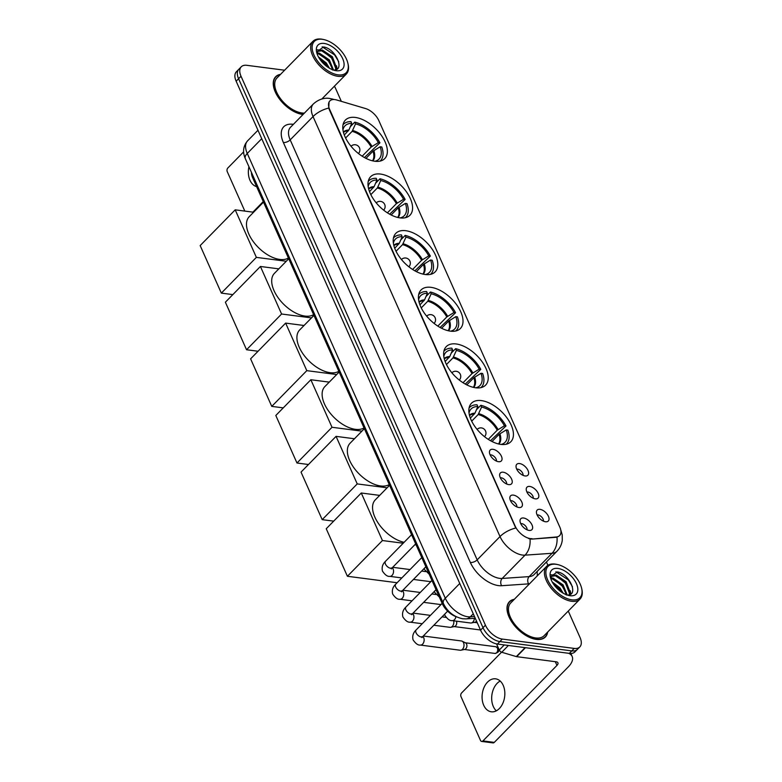 <?xml version="1.0" encoding="UTF-8"?>
<svg xmlns="http://www.w3.org/2000/svg" width="782" height="782" viewBox="0 0 782 782"><rect width="100%" height="100%" fill="white"/><g stroke="black" fill="none" stroke-linecap="round" stroke-linejoin="round"><path stroke-width="1.17" d="M400.042 217.885A27.536 15.034 44.4 0 0 409.944 215.245A27.536 15.034 44.4 0 0 406.357 191.698A27.536 15.034 44.4 0 0 380.531 174.063A27.536 15.034 44.4 0 0 370.629 176.703A27.536 15.034 44.4 0 0 374.216 200.251A27.536 15.034 44.4 0 0 400.042 217.885M475.681 387.784A27.536 15.034 44.4 0 0 485.593 385.145A27.536 15.034 44.4 0 0 482.005 361.597A27.536 15.034 44.4 0 0 456.17 343.963A27.536 15.034 44.4 0 0 446.268 346.602A27.536 15.034 44.4 0 0 449.855 370.15A27.536 15.034 44.4 0 0 475.681 387.784M450.471 331.148A27.536 15.034 44.4 0 0 460.373 328.518A27.536 15.034 44.4 0 0 456.786 304.97A27.536 15.034 44.4 0 0 430.96 287.336A27.536 15.034 44.4 0 0 421.048 289.966A27.536 15.034 44.4 0 0 424.646 313.514A27.536 15.034 44.4 0 0 450.471 331.148M425.252 274.521A27.536 15.034 44.4 0 0 435.163 271.882A27.536 15.034 44.4 0 0 431.576 248.334A27.536 15.034 44.4 0 0 405.75 230.7A27.536 15.034 44.4 0 0 395.839 233.329A27.536 15.034 44.4 0 0 399.426 256.887A27.536 15.034 44.4 0 0 425.252 274.521M374.822 161.248A27.536 15.034 44.4 0 0 384.734 158.619A27.536 15.034 44.4 0 0 381.147 135.071A27.536 15.034 44.4 0 0 355.321 117.437A27.536 15.034 44.4 0 0 345.409 120.066A27.536 15.034 44.4 0 0 348.997 143.614A27.536 15.034 44.4 0 0 374.822 161.248M500.9 444.411A27.536 15.034 44.4 0 0 510.802 441.781A27.536 15.034 44.4 0 0 507.215 418.233A27.536 15.034 44.4 0 0 481.389 400.599A27.536 15.034 44.4 0 0 471.478 403.229A27.536 15.034 44.4 0 0 475.075 426.777A27.536 15.034 44.4 0 0 500.9 444.411M529.776 486.443A7.791 4.252 -135.6 0 1 537.86 492.689A7.791 4.252 -135.6 0 1 536.491 498.857A7.791 4.252 -135.6 0 1 535.299 498.848A7.791 4.252 -135.6 0 1 528.945 495.055A7.791 4.252 -135.6 0 1 526.247 488.818A7.791 4.252 -135.6 0 1 529.776 486.443M533.226 498.242A4.672 2.551 44.4 0 0 531.74 494.42A4.672 2.551 44.4 0 0 527.83 492.034A4.672 2.551 44.4 0 0 526.931 492.064M519.58 463.55A7.791 4.252 -135.6 0 1 527.664 469.787A7.791 4.252 -135.6 0 1 526.296 475.955A7.791 4.252 -135.6 0 1 525.093 475.945A7.791 4.252 -135.6 0 1 518.749 472.152A7.791 4.252 -135.6 0 1 516.052 465.916A7.791 4.252 -135.6 0 1 519.58 463.55M523.031 475.339A4.672 2.551 44.4 0 0 521.545 471.526A4.672 2.551 44.4 0 0 517.635 469.132A4.672 2.551 44.4 0 0 516.736 469.161M539.971 509.346A7.791 4.252 -135.6 0 1 548.065 515.582A7.791 4.252 -135.6 0 1 546.686 521.76A7.791 4.252 -135.6 0 1 545.494 521.75A7.791 4.252 -135.6 0 1 539.15 517.958A7.791 4.252 -135.6 0 1 536.442 511.721A7.791 4.252 -135.6 0 1 539.971 509.346M543.422 521.144A4.672 2.551 44.4 0 0 541.936 517.322A4.672 2.551 44.4 0 0 538.026 514.937A4.672 2.551 44.4 0 0 537.126 514.967M513.383 495.104A7.791 4.252 -135.6 0 1 521.467 501.34A7.791 4.252 -135.6 0 1 520.098 507.518A7.791 4.252 -135.6 0 1 518.896 507.508A7.791 4.252 -135.6 0 1 512.552 503.716A7.791 4.252 -135.6 0 1 509.854 497.479A7.791 4.252 -135.6 0 1 513.383 495.104M516.834 506.902A4.672 2.551 44.4 0 0 515.338 503.08A4.672 2.551 44.4 0 0 511.438 500.695A4.672 2.551 44.4 0 0 510.529 500.724M503.178 472.211A7.791 4.252 -135.6 0 1 511.272 478.447A7.791 4.252 -135.6 0 1 509.903 484.615A7.791 4.252 -135.6 0 1 508.701 484.605A7.791 4.252 -135.6 0 1 502.357 480.813A7.791 4.252 -135.6 0 1 499.659 474.576A7.791 4.252 -135.6 0 1 503.178 472.211M506.638 483.999A4.672 2.551 44.4 0 0 505.143 480.187A4.672 2.551 44.4 0 0 501.242 477.792A4.672 2.551 44.4 0 0 500.333 477.822M492.983 449.308A7.791 4.252 -135.6 0 1 501.076 455.544A7.791 4.252 -135.6 0 1 499.698 461.712A7.791 4.252 -135.6 0 1 498.505 461.703A7.791 4.252 -135.6 0 1 492.161 457.91A7.791 4.252 -135.6 0 1 489.464 451.673A7.791 4.252 -135.6 0 1 492.983 449.308M496.443 461.097A4.672 2.551 44.4 0 0 494.947 457.284A4.672 2.551 44.4 0 0 491.047 454.889A4.672 2.551 44.4 0 0 490.138 454.919M523.578 518.007A7.791 4.252 -135.6 0 1 531.662 524.243A7.791 4.252 -135.6 0 1 530.294 530.421A7.791 4.252 -135.6 0 1 529.091 530.411A7.791 4.252 -135.6 0 1 522.747 526.618A7.791 4.252 -135.6 0 1 520.05 520.372A7.791 4.252 -135.6 0 1 523.578 518.007M527.029 529.805A4.672 2.551 44.4 0 0 525.543 525.983A4.672 2.551 44.4 0 0 521.633 523.598A4.672 2.551 44.4 0 0 520.724 523.627M532.053 538.651A14.027 7.664 -135.6 0 1 530.352 538.593A14.027 7.664 -135.6 0 1 515.162 526.11L329.652 109.431A14.027 7.664 -135.6 0 1 329.848 100.937A14.027 7.664 -135.6 0 1 336.749 99.998L365.507 108.532A14.027 7.664 -135.6 0 1 378.84 120.624L559.814 527.097A14.027 7.664 -135.6 0 1 559.619 535.592A14.027 7.664 -135.6 0 1 556.266 536.99L531.613 539.111L528.534 538.524M456.336 616.783A15.581 8.514 -135.6 0 1 442.26 603.596L252.703 177.837A15.581 8.514 -135.6 0 1 251.433 172.353M514.292 599.325A25.2 13.763 44.4 0 0 509.405 601.72A25.2 13.763 44.4 0 0 512.689 623.264A25.2 13.763 44.4 0 0 536.325 639.402A25.2 13.763 44.4 0 0 545.386 636.988A25.2 13.763 44.4 0 0 547.683 632.052M280.562 74.339A25.2 13.763 44.4 0 0 275.665 76.734A25.2 13.763 44.4 0 0 278.949 98.288A25.2 13.763 44.4 0 0 302.585 114.416A25.2 13.763 44.4 0 0 303.054 114.475M560.645 529.522L562.219 534.917L562.278 540.254C561.711 544.467 559.951 548.123 556.98 551.222A20.782 11.349 -135.6 0 1 552.024 553.294L525.035 555.152A20.782 11.349 -135.6 0 1 522.523 555.064A20.782 11.349 -135.6 0 1 500.021 536.56A18.182 8.934 -24 0 1 515.768 528.026L329.349 109.734L328.782 108.043L329.046 102.08M579.814 646.919L574.936 651.895A15.581 8.514 44.4 0 1 569.325 653.381L497.43 644.045A15.581 8.514 44.4 0 1 480.559 630.175L236.144 81.211A15.581 8.514 44.4 0 1 236.369 71.778L238.813 69.295A15.581 8.514 44.4 0 0 238.588 78.728L483.002 627.682A15.581 8.514 44.4 0 0 499.874 641.563L571.769 650.898A15.581 8.514 44.4 0 0 577.37 649.402A15.581 8.514 44.4 0 1 571.769 650.898L499.874 641.563A15.581 8.514 44.4 0 1 483.002 627.682L238.588 78.728A15.581 8.514 44.4 0 1 238.813 69.295L241.247 66.802A15.581 8.514 44.4 0 0 241.022 76.245L485.436 625.199A15.581 8.514 44.4 0 0 502.308 639.08L574.203 648.415A15.581 8.514 44.4 0 0 579.814 646.919A15.581 8.514 44.4 0 0 580.039 637.486L568.27 611.055M328.782 108.043A18.182 8.934 156 0 0 313.035 116.577L500.021 536.56L477.176 559.863A20.782 11.349 44.4 0 0 499.678 578.367A20.782 11.349 44.4 0 0 502.191 578.455L529.17 576.608L552.024 553.294A18.182 13.705 -93.9 0 0 556.999 537.224L531.613 539.111M284.599 70.214L246.858 65.317A15.581 8.514 44.4 0 0 241.247 66.802M547.899 565.308L546.423 561.994M341.333 101.357L335.625 88.522A15.581 8.514 44.4 0 0 334.403 86.206M496.326 710.828A16.627 11.28 97.4 0 1 493.315 706.508A16.627 11.28 97.4 0 1 500.197 681.044M483.706 705.256A16.627 11.28 -82.6 0 0 491.321 711.796A16.627 11.28 -82.6 0 0 502.806 703.35A16.627 11.28 -82.6 0 0 503.207 685.364A16.627 11.28 -82.6 0 0 495.602 678.825A16.627 11.28 -82.6 0 0 484.107 687.28A16.627 11.28 -82.6 0 0 483.706 705.256M496.56 643.899L499.287 650.028L504.273 644.935M568.563 653.283A20.782 10.205 -24 0 1 572.16 656.46A20.782 10.205 -24 0 1 568.309 666.88L494.283 742.392A2.6 1.76 97.4 0 1 493.031 742.9L481.673 741.424A2.6 1.76 -82.6 0 0 482.934 740.916L556.96 665.404A5.191 2.551 156 0 0 557.918 662.794A5.191 2.551 156 0 0 556.217 661.807L516.658 656.665A2.6 1.417 -135.6 0 1 516.316 656.587L501.751 652.266A2.6 1.417 -135.6 0 1 499.287 650.028M501.545 652.198L461.585 692.969A2.6 1.76 -82.6 0 0 460.979 696.586L480.49 740.407A2.6 1.76 -82.6 0 0 481.673 741.424M556.041 564.291A22.336 12.199 44.4 0 0 547.683 579.951A22.336 12.199 44.4 0 0 571.867 599.833A22.336 12.199 44.4 0 0 581.622 588.24A22.336 12.199 44.4 0 0 557.429 564.526A22.336 12.199 44.4 0 0 556.041 564.291M557.429 564.526L556.51 564.33A23.372 12.766 44.4 0 0 555.064 564.086A23.372 12.766 44.4 0 0 546.647 566.315A23.372 12.766 44.4 0 0 549.697 586.314A23.372 12.766 44.4 0 0 571.632 601.29A23.372 12.766 44.4 0 0 580.039 599.051A23.372 12.766 44.4 0 0 581.828 589.149L581.622 588.24M546.647 566.315L510.705 602.99A23.372 12.766 44.4 0 0 513.754 622.98A23.372 12.766 44.4 0 0 535.68 637.956A23.372 12.766 44.4 0 0 544.086 635.717L580.039 599.051M514.018 599.608A24.936 13.617 44.4 0 0 509.59 601.896A24.936 13.617 44.4 0 0 512.845 623.225A24.936 13.617 44.4 0 0 536.227 639.197A24.936 13.617 44.4 0 0 545.201 636.812A24.936 13.617 44.4 0 0 547.41 632.335M552.16 581.857L560.029 587.976L563.206 593.206M553.099 583.46L559.267 588.748L561.603 592.199M550.802 578.045L553.089 578.113L563.079 584.868L567.233 594.985M550.811 578.758L552.336 578.895L562.317 585.64L566.451 594.77M550.753 578.592L551.769 575.933L556.139 575.005L566.129 581.759L570.215 592.609L569.57 594.633M551.427 576.363L555.376 575.787L565.366 582.531L569.452 593.382L569.11 594.77M570.029 595.708A17.145 9.364 44.4 0 0 576.442 583.685A17.145 9.364 44.4 0 0 557.879 568.426A17.145 9.364 44.4 0 0 550.381 577.253A17.145 9.364 44.4 0 0 569.032 595.532A17.145 9.364 44.4 0 0 570.029 595.708M566.1 594.897C579.99 597.174 569.609 573.431 557.292 571.935L550.499 576.852M555.904 571.769L568.348 579.892L572.473 586.735M550.782 574.78L553.519 574.995M556.764 576.148L565.308 583.001L570.449 594.232M553.715 579.257L562.258 586.109L567.028 594.975M553.412 583.949L561.222 591.935M570.254 590.752L570.831 593.978M476.424 409.788L480.832 405.291A25.972 14.184 44.4 0 1 506.003 425.985L504.4 425.779A23.792 12.991 44.4 0 0 481.604 407.041L478.183 414.528L471.683 421.166M488.251 439.367L497.235 430.198L504.4 425.779M500.998 444.43A23.792 12.991 44.4 0 0 501.516 444.303A23.792 12.991 44.4 0 0 506.247 429.914L499.082 434.333L492.025 441.527M389.592 485.28L375.292 499.864A28.572 15.601 44.4 0 0 378.38 523.393A28.572 15.601 44.4 0 0 404.108 542.307M506.003 425.985L490.5 440.716M470.373 418.145L474.957 413.189L477.822 406.542L477.049 404.802A25.972 14.184 44.4 0 0 469.552 407.432A25.972 14.184 44.4 0 0 469.092 407.94M506.149 444.264A25.972 14.184 44.4 0 0 506.648 443.795A25.972 14.184 44.4 0 0 507.841 430.12L506.247 429.914M477.822 406.542A23.792 12.991 44.4 0 0 469.141 412.564A23.792 12.991 44.4 0 0 469.034 413.082M481.604 407.041L480.832 405.291M397.119 582.737L347.404 576.275L326.241 528.74L361.274 493.002L379.681 495.387M361.274 493.002L382.437 540.538L347.404 576.275M416.141 544.917L414.812 544.741M403.199 543.236L382.437 540.538M451.204 353.161L455.623 348.664A25.972 14.184 44.4 0 1 480.783 369.358L479.19 369.153A23.792 12.991 44.4 0 0 456.395 350.404L452.974 357.892L446.463 364.529M463.042 382.73L472.025 373.571L479.19 369.153M475.788 387.794A23.792 12.991 44.4 0 0 476.306 387.667A23.792 12.991 44.4 0 0 481.028 373.288L473.863 377.696L466.815 384.891M364.373 428.653L350.082 443.238A28.572 15.601 44.4 0 0 353.806 467.665A28.572 15.601 44.4 0 0 380.609 485.974A28.572 15.601 44.4 0 0 389.26 484.537M480.783 369.358L465.28 384.079M445.154 361.519L449.738 356.553L452.612 349.916L451.83 348.166A25.972 14.184 44.4 0 0 444.332 350.795A25.972 14.184 44.4 0 0 443.883 351.304M480.93 387.628A25.972 14.184 44.4 0 0 481.429 387.158A25.972 14.184 44.4 0 0 482.631 373.493L481.028 373.288M452.612 349.916A23.792 12.991 44.4 0 0 443.932 355.937A23.792 12.991 44.4 0 0 443.814 356.455M456.395 350.404L455.623 348.664M333.689 521.135L322.194 519.649L301.031 472.103L336.065 436.366L354.461 438.761M336.065 436.366L357.227 483.911L322.194 519.649M387.129 487.792L357.227 483.911M425.995 296.525L430.403 292.028A25.972 14.184 44.4 0 1 455.574 312.722L453.971 312.517A23.792 12.991 44.4 0 0 431.185 293.778L427.754 301.265L421.254 307.893M437.822 326.104L446.805 316.935L453.971 312.517M450.569 331.157A23.792 12.991 44.4 0 0 451.087 331.04A23.792 12.991 44.4 0 0 455.818 316.651L448.653 321.07L441.595 328.264M339.163 372.017L324.862 386.601A28.572 15.601 44.4 0 0 328.587 411.039A28.572 15.601 44.4 0 0 355.39 429.338A28.572 15.601 44.4 0 0 364.041 427.91M455.574 312.722L440.07 327.453M419.944 304.882L424.528 299.917L427.392 293.279L426.62 291.539A25.972 14.184 44.4 0 0 419.123 294.169A25.972 14.184 44.4 0 0 418.663 294.667M455.72 331.001A25.972 14.184 44.4 0 0 456.219 330.532A25.972 14.184 44.4 0 0 457.411 316.857L455.818 316.651M427.392 293.279A23.792 12.991 44.4 0 0 418.712 299.301A23.792 12.991 44.4 0 0 418.605 299.819M431.185 293.778L430.403 292.028M308.479 464.508L296.974 463.012L275.811 415.477L310.845 379.739L329.251 382.124M310.845 379.739L332.008 427.275L296.974 463.012M361.919 431.156L332.008 427.275M400.785 239.898L405.193 235.392A25.972 14.184 44.4 0 1 430.354 256.095L428.761 255.89A23.792 12.991 44.4 0 0 405.966 237.142L402.544 244.629L396.034 251.266M412.613 269.467L421.596 260.298L428.761 255.89M425.359 274.531A23.792 12.991 44.4 0 0 425.877 274.404A23.792 12.991 44.4 0 0 430.599 260.015L423.433 264.433L416.386 271.628M313.944 315.39L299.653 329.965A28.572 15.601 44.4 0 0 303.377 354.402A28.572 15.601 44.4 0 0 330.18 372.701A28.572 15.601 44.4 0 0 338.831 371.274M430.354 256.095L414.851 270.816M394.724 248.256L399.309 243.29L402.183 236.653L401.41 234.903A25.972 14.184 44.4 0 0 393.903 237.532A25.972 14.184 44.4 0 0 393.454 238.041M430.501 274.365A25.972 14.184 44.4 0 0 430.999 273.896A25.972 14.184 44.4 0 0 432.202 260.23L430.599 260.015M402.183 236.653A23.792 12.991 44.4 0 0 393.502 242.664A23.792 12.991 44.4 0 0 393.385 243.192M405.966 237.142L405.193 235.392M283.26 407.872L271.765 406.386L250.602 358.84L285.635 323.103L304.032 325.498M285.635 323.103L306.798 370.648L271.765 406.386M336.7 374.529L306.798 370.648M375.565 183.262L379.974 178.765A25.972 14.184 44.4 0 1 405.144 199.459L403.541 199.254A23.792 12.991 44.4 0 0 380.756 180.515L377.325 188.003L370.824 194.63M387.393 212.841L396.386 203.672L403.541 199.254M400.14 217.895A23.792 12.991 44.4 0 0 400.658 217.767A23.792 12.991 44.4 0 0 405.389 203.388L398.224 207.807L391.166 215.001M288.734 258.754L274.433 273.338A28.572 15.601 44.4 0 0 278.157 297.776A28.572 15.601 44.4 0 0 304.96 316.075A28.572 15.601 44.4 0 0 313.611 314.638M405.144 199.459L389.641 214.19M369.515 191.619L374.099 186.654L376.973 180.016L376.191 178.276A25.972 14.184 44.4 0 0 368.693 180.896A25.972 14.184 44.4 0 0 368.234 181.404M405.291 217.728A25.972 14.184 44.4 0 0 405.79 217.269A25.972 14.184 44.4 0 0 406.982 203.594L405.389 203.388M376.973 180.016A23.792 12.991 44.4 0 0 368.293 186.038A23.792 12.991 44.4 0 0 368.175 186.556M380.756 180.515L379.974 178.765M258.05 351.245L246.545 349.75L225.382 302.214L260.416 266.476L278.822 268.861M260.416 266.476L281.588 314.012L246.545 349.75M311.49 317.893L281.588 314.012M350.356 126.635L354.764 122.129A25.972 14.184 44.4 0 1 379.935 142.832L378.332 142.627A23.792 12.991 44.4 0 0 355.536 123.879L352.115 131.366L345.605 138.003M362.183 156.205L371.167 147.036L378.332 142.627M374.93 161.268A23.792 12.991 44.4 0 0 375.448 161.141A23.792 12.991 44.4 0 0 380.169 146.752L373.004 151.17L365.956 158.365M263.514 202.127L249.223 216.702A28.572 15.601 44.4 0 0 252.948 241.139A28.572 15.601 44.4 0 0 279.751 259.438A28.572 15.601 44.4 0 0 288.402 258.011M379.935 142.832L364.422 157.553M344.295 134.993L348.889 130.027L351.753 123.39L350.981 121.64A25.972 14.184 44.4 0 0 343.474 124.27A25.972 14.184 44.4 0 0 343.024 124.778M380.072 161.102A25.972 14.184 44.4 0 0 380.57 160.633A25.972 14.184 44.4 0 0 381.772 146.967L380.169 146.752M351.753 123.39A23.792 12.991 44.4 0 0 343.073 129.401A23.792 12.991 44.4 0 0 342.956 129.929M355.536 123.879L354.764 122.129M232.831 294.609L221.335 293.113L200.172 245.577L235.206 209.84L253.612 212.235M235.206 209.84L256.369 257.376L221.335 293.113M286.271 261.266L256.369 257.376M423.277 636.01L461.429 640.966A4.672 3.177 97.4 0 1 462.133 641.181A4.672 3.177 97.4 0 1 463.56 642.804A4.672 3.177 97.4 0 1 462.475 649.324A4.672 3.177 97.4 0 1 460.96 650.204A4.672 3.177 97.4 0 1 460.217 650.243L420.335 645.062C418.087 645.394 415.662 643.664 413.072 639.852C412.143 636.098 413.16 632.794 416.122 629.95A4.672 2.551 -135.6 0 0 415.965 632.55A4.672 2.551 -135.6 0 0 421.117 636.949A4.672 2.551 -135.6 0 0 422.808 636.499L421.957 637.633L421.869 636.675M462.133 641.181L465.554 642.902A3.372 2.287 97.4 0 1 466.59 644.075A3.372 2.287 97.4 0 1 465.798 648.777A3.372 2.287 97.4 0 1 464.704 649.422L460.96 650.204M456.385 621.152A3.372 2.287 97.4 0 1 456.395 621.172A3.372 2.287 97.4 0 1 455.603 625.883A3.372 2.287 97.4 0 1 454.508 626.519L450.764 627.311A4.672 3.177 97.4 0 1 450.021 627.34L433.844 625.238M453.668 620.8A4.672 3.177 97.4 0 1 452.279 626.421A4.672 3.177 97.4 0 1 450.764 627.311M441.693 603.87A4.672 3.177 97.4 0 1 440.569 604.408A4.672 3.177 97.4 0 1 439.826 604.437L423.649 602.336M431.498 580.967A4.672 3.177 97.4 0 1 430.374 581.505A4.672 3.177 97.4 0 1 429.631 581.534L413.453 579.433M474.391 618.308A4.672 3.177 97.4 0 1 472.856 622.081A4.672 3.177 97.4 0 1 471.341 622.971A4.672 3.177 97.4 0 1 470.598 623L452.211 620.615C449.953 620.947 447.529 619.217 444.948 615.405L444.635 614.232M476.531 621.123A3.372 2.287 97.4 0 1 476.179 621.543A3.372 2.287 97.4 0 1 475.085 622.179L471.341 622.971M248.92 166.703A16.627 11.28 -82.6 0 0 249.976 180.271A16.627 11.28 -82.6 0 0 256.613 186.624M243.622 151.884L227.845 167.983A2.6 1.76 -82.6 0 0 227.239 171.6L244.825 211.091M252.909 212.137L263.27 201.57M322.301 39.305A22.336 12.199 44.4 0 0 313.944 54.965A22.336 12.199 44.4 0 0 338.127 74.857A22.336 12.199 44.4 0 0 347.882 63.264A22.336 12.199 44.4 0 0 323.689 39.54A22.336 12.199 44.4 0 0 322.301 39.305M323.689 39.54L322.771 39.344A23.372 12.766 44.4 0 0 321.324 39.1A23.372 12.766 44.4 0 0 312.917 41.338A23.372 12.766 44.4 0 0 315.957 61.328A23.372 12.766 44.4 0 0 337.892 76.304A23.372 12.766 44.4 0 0 346.299 74.065A23.372 12.766 44.4 0 0 348.098 64.173L347.882 63.264M312.917 41.338L276.965 78.004A23.372 12.766 44.4 0 0 280.015 98.004A23.372 12.766 44.4 0 0 301.94 112.97A23.372 12.766 44.4 0 0 304.413 113.097M280.288 74.622A24.936 13.617 44.4 0 0 275.851 76.919A24.936 13.617 44.4 0 0 279.106 98.239A24.936 13.617 44.4 0 0 302.497 114.211A24.936 13.617 44.4 0 0 303.23 114.289M318.43 56.881L326.299 62.99L329.466 68.22M319.359 58.484L325.537 63.762L327.863 67.213M317.072 53.059L319.359 53.137L329.339 59.882L333.494 69.999M317.072 53.772L318.597 53.909L328.577 60.654L332.712 69.784M317.023 53.616L318.039 50.957L322.399 50.028L332.389 56.773L336.485 67.623L335.83 69.647M317.688 51.377L321.637 50.801L331.627 57.545L335.722 68.405L335.37 69.794M336.289 70.722A17.145 9.364 44.4 0 0 342.702 58.699A17.145 9.364 44.4 0 0 324.149 43.44A17.145 9.364 44.4 0 0 316.642 52.267A17.145 9.364 44.4 0 0 335.292 70.556A17.145 9.364 44.4 0 0 336.289 70.722M332.37 69.921C346.25 72.188 335.869 48.445 323.553 46.959L316.759 51.876M322.164 46.783L334.618 54.916L338.733 61.749M317.042 49.794L319.779 50.019M323.025 51.162L331.568 58.024L336.71 69.246M319.975 54.271L328.518 61.133L333.288 69.989M319.682 58.973L327.482 66.949M336.514 65.766L337.101 69.002M443.071 602.775L442.26 603.596M253.505 177.015L252.703 177.837M283.358 142.5A5.191 2.551 156 0 0 290.19 139.88L477.176 559.863A5.191 2.551 156 0 1 470.344 562.483L283.358 142.5A25.972 14.184 -135.6 0 1 293.074 124.289A25.972 14.184 -135.6 0 1 293.397 124.328M290.484 127.3A20.782 11.349 44.4 0 0 290.19 139.88L313.035 116.577A20.782 11.349 -135.6 0 1 313.328 103.996L290.484 127.3M530.01 538.974A18.182 13.705 -93.9 0 1 525.035 555.152L502.191 578.455A5.191 3.91 86.1 0 0 501.614 585.718A25.972 14.184 -135.6 0 1 470.344 562.483M333.777 99.519A18.182 10.596 -73.5 0 0 332.77 99.119L334.149 99.529M537.048 571.554A25.972 14.184 -135.6 0 1 537.195 575.972M529.551 583.773A25.972 14.184 -135.6 0 1 528.593 583.871L501.614 585.718M241.022 76.245L236.144 81.211M485.436 625.199L480.559 630.175M502.308 639.08L497.43 644.045M574.203 648.415L569.325 653.381M528.593 583.871A5.191 3.91 86.1 0 1 529.17 576.608A20.782 11.349 44.4 0 0 534.135 574.526L556.98 551.222M261.735 138.688L247.259 153.448A10.391 5.103 156 0 0 245.333 158.658C242.41 152.031 243.153 146.107 247.562 140.868A20.782 11.349 44.4 0 0 247.259 153.448L445.29 598.24A20.782 11.349 44.4 0 0 467.792 616.744A20.782 11.349 44.4 0 0 470.305 616.832L473.276 613.802M459.767 583.47L445.29 598.24A10.391 5.103 156 0 0 443.374 603.45L245.333 158.658M475.251 618.249L466.082 618.885A10.391 7.83 -93.9 0 0 470.305 616.832L474.488 616.539M555.308 661.68L556.96 665.404M525.455 647.682L516.658 656.665M482.934 740.916L494.283 742.392M516.316 656.587L525.084 647.643M508.408 645.473L501.751 652.266M497.235 430.198A20.361 11.124 44.4 0 0 478.183 414.528M498.535 443.971A20.361 11.124 44.4 0 0 499.082 434.333M474.957 413.189A20.606 11.251 44.4 0 0 469.444 415.203M498.066 429.562A20.606 11.251 44.4 0 0 478.74 413.678M498.877 444.049A20.606 11.251 44.4 0 0 499.903 433.697M474.4 414.04A20.361 11.124 44.4 0 0 469.532 415.545M472.025 373.571A20.361 11.124 44.4 0 0 452.974 357.892M473.325 387.334A20.361 11.124 44.4 0 0 473.863 377.696M449.738 356.553A20.606 11.251 44.4 0 0 444.235 358.567M472.846 372.936A20.606 11.251 44.4 0 0 453.521 357.042M473.667 387.422A20.606 11.251 44.4 0 0 474.684 377.071M449.181 357.403A20.361 11.124 44.4 0 0 444.323 358.909M446.805 316.935A20.361 11.124 44.4 0 0 427.754 301.265M448.106 330.708A20.361 11.124 44.4 0 0 448.653 321.07M424.528 299.917A20.606 11.251 44.4 0 0 419.015 301.94M447.636 316.299A20.606 11.251 44.4 0 0 428.311 300.415M448.448 330.786A20.606 11.251 44.4 0 0 449.474 320.434M423.971 300.777A20.361 11.124 44.4 0 0 419.103 302.272M421.596 260.298A20.361 11.124 44.4 0 0 402.544 244.629M422.896 274.071A20.361 11.124 44.4 0 0 423.433 264.433M399.309 243.29A20.606 11.251 44.4 0 0 393.805 245.304M422.417 259.673A20.606 11.251 44.4 0 0 403.101 243.779M423.238 274.15A20.606 11.251 44.4 0 0 424.255 263.798M398.752 244.14A20.361 11.124 44.4 0 0 393.893 245.646M396.386 203.672A20.361 11.124 44.4 0 0 377.325 188.003M397.676 217.445A20.361 11.124 44.4 0 0 398.224 207.807M374.099 186.654A20.606 11.251 44.4 0 0 368.586 188.667M397.207 203.037A20.606 11.251 44.4 0 0 377.882 187.152M398.018 217.523A20.606 11.251 44.4 0 0 399.045 207.171M373.542 187.514A20.361 11.124 44.4 0 0 368.674 189.009M371.167 147.036A20.361 11.124 44.4 0 0 352.115 131.366M372.467 160.809A20.361 11.124 44.4 0 0 373.004 151.17M348.889 130.027A20.606 11.251 44.4 0 0 343.376 132.041M371.988 146.4A20.606 11.251 44.4 0 0 352.672 130.516M372.809 160.887A20.606 11.251 44.4 0 0 373.835 150.535M348.332 130.877A20.361 11.124 44.4 0 0 343.464 132.383M497.391 648.073A3.372 2.287 97.4 0 1 497.303 651.729A3.372 2.287 97.4 0 1 494.977 653.439C500.734 651.924 498.359 649.49 498.496 648.718A3.372 1.662 156 0 0 497.391 648.073A3.372 2.287 97.4 0 0 495.847 646.743L465.31 642.775M422.867 636.44A4.672 3.177 97.4 0 1 423.678 637.623A4.672 3.177 97.4 0 1 423.776 637.868A4.672 3.177 97.4 0 1 423.512 642.814A4.672 3.177 97.4 0 1 420.335 645.062M436.063 589.667L412.603 613.596A4.672 2.551 -135.6 0 1 410.921 614.046A4.672 2.551 -135.6 0 1 405.77 609.647A4.672 2.551 -135.6 0 1 405.926 607.047L431.977 580.488M412.671 613.538A4.672 3.177 97.4 0 1 413.483 614.72A4.672 3.177 97.4 0 1 413.58 614.965A4.672 3.177 97.4 0 1 413.316 619.911A4.672 3.177 97.4 0 1 410.139 622.159C407.881 622.492 405.467 620.761 402.877 616.949C401.948 613.196 402.965 609.892 405.926 607.047M425.867 566.764L402.407 590.693A4.672 2.551 -135.6 0 1 400.726 591.143A4.672 2.551 -135.6 0 1 395.565 586.744A4.672 2.551 -135.6 0 1 395.731 584.154L421.781 557.586M402.466 590.635A4.672 3.177 97.4 0 1 403.287 591.827A4.672 3.177 97.4 0 1 403.385 592.062A4.672 3.177 97.4 0 1 403.121 597.008A4.672 3.177 97.4 0 1 399.944 599.256C397.686 599.598 395.272 597.859 392.681 594.056C391.753 590.293 392.769 586.999 395.731 584.154M415.672 543.871L392.212 567.791A4.672 2.551 -135.6 0 1 390.531 568.24A4.672 2.551 -135.6 0 1 385.37 563.851A4.672 2.551 -135.6 0 1 385.536 561.251L411.586 534.683M392.271 567.732A4.672 3.177 97.4 0 1 393.092 568.925A4.672 3.177 97.4 0 1 393.19 569.159A4.672 3.177 97.4 0 1 392.926 574.105A4.672 3.177 97.4 0 1 389.749 576.354C387.491 576.696 385.076 574.956 382.486 571.153C381.548 567.39 382.564 564.096 385.536 561.251M455.916 616.636A4.672 3.177 97.4 0 1 452.211 620.615M332.77 99.119L329.593 98.444C327.57 98.043 320.552 97.418 313.328 103.996M466.082 618.885L462.768 618.777C453.99 616.969 447.519 611.866 443.374 603.45M247.562 140.868L257.982 130.242M570.831 653.469L572.16 656.46M508.212 603.303L509.59 601.896M543.822 638.22L545.201 636.812M484.517 436.688A5.191 5.191 0 0 0 485.534 430.96A5.191 5.191 0 0 0 477.098 429.416M459.298 380.052A5.191 5.191 0 0 0 460.315 374.324A5.191 5.191 0 0 0 451.879 372.779M434.088 323.425A5.191 5.191 0 0 0 435.105 317.697A5.191 5.191 0 0 0 426.669 316.143M408.869 266.789A5.191 5.191 0 0 0 409.885 261.061A5.191 5.191 0 0 0 401.449 259.516M383.659 210.153A5.191 5.191 0 0 0 384.676 204.425A5.191 5.191 0 0 0 376.24 202.88M358.449 153.526A5.191 5.191 0 0 0 359.456 147.798A5.191 5.191 0 0 0 351.03 146.254M442.172 603.381L416.122 629.95M447.656 611.143L422.808 636.499M494.977 653.439L464.44 649.48M495.847 646.743L498.496 648.718M413.082 613.108L430.423 615.366M442.045 616.871L446.043 617.389M477.255 622.755L474.234 622.364M412.603 613.596L411.762 614.73L411.674 613.772M410.139 622.159L422.231 623.723M480.48 629.979L454.244 626.577M402.886 590.214L420.227 592.463M431.85 593.968L435.848 594.486M402.407 590.693L401.567 591.827L401.479 590.879M399.944 599.256L412.036 600.83M441.322 604.251L440.569 604.408M392.691 567.312L410.032 569.56M421.654 571.075L425.652 571.593M392.212 567.791L391.371 568.925L391.283 567.976M389.749 576.354L401.831 577.927M431.126 581.349L430.374 581.505M477.167 622.54L474.811 622.237M439.347 597.037L434.753 592.512L434.43 591.329M429.152 574.144L424.558 569.609L424.235 568.426M274.472 78.327L275.851 76.919M321.891 98.962L346.299 74.065"/></g></svg>

